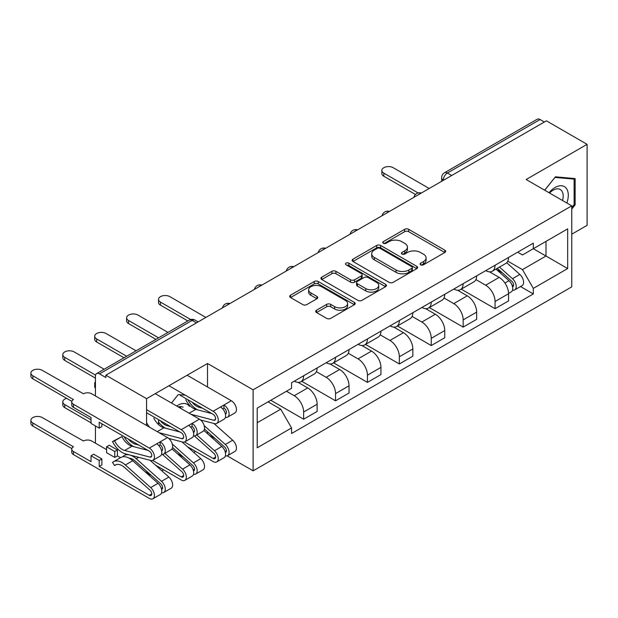 <?xml version="1.0" encoding="UTF-8"?>
<svg xmlns="http://www.w3.org/2000/svg" width="618" height="618" viewBox="0 0 618 618"><rect width="100%" height="100%" fill="white"/><g stroke="black" fill="none" stroke-linecap="round" stroke-linejoin="round"><path stroke-width="0.93" d="M420.68 264.805A1.985 1.151 0 0 0 423.485 264.805L444.821 252.492A2.843 1.638 0 0 0 445.648 251.333A2.843 1.638 0 0 0 444.821 250.174L408.683 229.309A2.843 1.638 0 0 0 404.666 229.309L383.338 241.623A1.985 1.151 0 0 0 382.758 242.441A1.985 1.151 0 0 0 383.338 243.253A1.985 1.151 0 0 0 386.15 243.253L388.907 241.653A9.085 5.245 0 0 1 401.754 241.653L404.767 243.392A9.085 5.245 0 0 1 407.432 247.1A9.085 5.245 0 0 1 404.767 250.815L402.009 252.407A1.985 1.151 0 0 0 401.422 253.218A1.985 1.151 0 0 0 402.009 254.029A1.985 1.151 0 0 0 404.821 254.029L407.579 252.438A9.085 5.245 0 0 1 420.425 252.438L423.438 254.176A9.085 5.245 0 0 1 426.096 257.884A9.085 5.245 0 0 1 423.438 261.592L420.68 263.183A1.985 1.151 0 0 0 420.093 263.994A1.985 1.151 0 0 0 420.68 264.805L420.68 263.183M316.54 310.213A2.843 1.638 0 0 0 315.705 311.372A2.843 1.638 0 0 0 316.54 312.53L326.675 318.386A2.843 1.638 0 0 0 330.692 318.386L354.377 304.705A2.843 1.638 0 0 0 355.211 303.546A2.843 1.638 0 0 0 354.377 302.387L318.247 281.522A2.843 1.638 0 0 0 314.23 281.522L290.537 295.203A2.843 1.638 0 0 0 289.711 296.362A2.843 1.638 0 0 0 290.537 297.521L302.789 304.589A2.843 1.638 0 0 0 306.798 304.589L316.941 298.741A2.843 1.638 0 0 0 317.768 297.575A2.843 1.638 0 0 0 316.941 296.416L310.869 292.917A7.594 4.388 0 0 1 308.645 289.811A7.594 4.388 0 0 1 313.334 285.763A7.594 4.388 0 0 1 321.607 286.713L345.392 300.448A7.594 4.388 0 0 1 347.617 303.546A7.594 4.388 0 0 1 342.936 307.602A7.594 4.388 0 0 1 334.655 306.644L330.692 304.357A2.843 1.638 0 0 0 326.675 304.357L316.54 310.213L316.54 312.53M253.117 389.819L207.509 363.484L146.559 398.672L105.863 375.18L546.397 120.834L587.1 144.334L526.15 179.521L571.758 205.848L253.117 389.819L253.117 470.823L571.758 286.852L571.758 205.848M389.108 282.333A2.843 1.638 0 0 0 393.125 282.333L416.81 268.66A2.843 1.638 0 0 0 417.644 267.501A2.843 1.638 0 0 0 416.81 266.343L380.68 245.477A2.843 1.638 0 0 0 376.663 245.477L352.971 259.158A2.843 1.638 0 0 0 352.144 260.317A2.843 1.638 0 0 0 352.971 261.476L389.108 282.333M346.845 265.238A1.985 1.151 0 0 1 348.861 265.516L348.861 263.152L385.593 284.365A2.843 1.638 0 0 1 386.428 285.524A2.843 1.638 0 0 1 385.593 286.682L361.909 300.363A2.843 1.638 0 0 1 357.892 300.363L321.754 279.498L321.754 277.181A2.843 1.638 0 0 0 320.927 278.339A2.843 1.638 0 0 0 321.754 279.498M321.754 277.181L331.897 271.325A2.843 1.638 0 0 1 335.914 271.325L350.568 279.784A2.843 1.638 0 0 0 354.577 279.784L361.306 275.906A2.843 1.638 0 0 0 362.14 274.747A2.843 1.638 0 0 0 361.306 273.589L346.049 264.774A1.985 1.151 0 0 1 345.47 263.963A1.985 1.151 0 0 1 346.69 262.905A1.985 1.151 0 0 1 348.861 263.152M571.758 234.191L587.1 225.338L587.1 144.334M227.169 455.845L253.117 470.823M161.885 470.831L163.639 469.819M193.789 452.407L195.543 451.395M105.863 375.18L105.863 377.536L99.521 373.875A5.786 3.337 -120 0 0 96.632 373.589A5.786 3.337 -120 0 0 95.435 376.238L95.435 395.96M95.435 425.949L95.435 443.075A5.786 3.337 -120 0 0 95.435 443.191M146.559 398.672L146.559 425.478M146.559 471.155L146.559 472.708M451.704 175.504L447.409 173.025A5.786 3.337 60 0 0 444.52 172.739L537.166 119.251A5.786 3.337 60 0 1 540.062 119.537L447.409 173.025A5.786 3.337 120 0 0 443.322 180.108L443.322 180.348M544.358 122.016L540.062 119.537M495.064 265.246A13.302 7.679 60 0 1 492.307 271.217L505.81 263.423A13.302 7.679 -120 0 0 508.56 257.451M475.906 279.575L485.655 285.199A13.302 7.679 60 0 1 495.064 301.499L508.568 293.704A13.302 7.679 -120 0 0 499.159 277.405L489.495 271.827M508.568 293.704L508.568 300.904L495.064 308.699L461.229 289.162M492.307 271.217A13.302 7.679 60 0 1 485.763 270.614M495.064 301.499L495.064 308.699M463.16 283.662A13.302 7.679 60 0 1 460.402 289.641L473.906 281.847A13.302 7.679 -120 0 0 476.656 275.875M429.325 307.586L463.16 327.123L476.656 319.328L476.656 312.121A13.302 7.679 -120 0 0 467.254 295.829L457.59 290.251M460.402 289.641A13.302 7.679 60 0 1 453.851 289.039M444.002 297.992L453.751 303.623A13.302 7.679 60 0 1 463.16 319.915L463.16 327.123M431.256 302.086A13.302 7.679 60 0 1 428.498 308.058L442.001 300.263A13.302 7.679 -120 0 0 444.751 294.292M397.42 326.003L431.256 345.539L444.751 337.745L444.751 330.545A13.302 7.679 -120 0 0 435.342 314.245L425.686 308.668M428.498 308.058A13.302 7.679 60 0 1 421.947 307.455M412.098 316.416L421.847 322.04A13.302 7.679 60 0 1 431.256 338.34L431.256 345.539M399.352 320.51A13.302 7.679 60 0 1 396.594 326.482L410.089 318.687A13.302 7.679 -120 0 0 412.847 312.716M365.508 344.427L399.352 363.963L412.847 356.169L412.847 348.961A13.302 7.679 -120 0 0 403.438 332.669L393.782 327.092M396.594 326.482A13.302 7.679 60 0 1 390.043 325.879M380.194 334.832L389.943 340.464A13.302 7.679 60 0 1 399.352 356.756L399.352 363.963M367.447 338.927A13.302 7.679 60 0 1 364.69 344.898L378.185 337.104A13.302 7.679 -120 0 0 380.943 331.132M333.604 362.843L367.447 382.38L380.943 374.585L380.943 367.386A13.302 7.679 -120 0 0 371.534 351.086L361.87 345.508M364.69 344.898A13.302 7.679 60 0 1 358.139 344.296M348.289 353.257L358.038 358.88A13.302 7.679 60 0 1 367.447 375.18L367.447 382.38M335.535 357.351A13.302 7.679 60 0 1 332.785 363.322L346.281 355.528A13.302 7.679 -120 0 0 349.039 349.556M301.7 381.267L335.543 400.804L349.039 393.009L349.039 385.802A13.302 7.679 -120 0 0 339.63 369.51L329.966 363.932M332.785 363.322A13.302 7.679 60 0 1 326.234 362.72M316.385 371.673L326.134 377.304A13.302 7.679 60 0 1 335.543 393.596L335.543 400.804M303.631 375.767A13.302 7.679 60 0 1 300.881 381.739L314.377 373.944A13.302 7.679 -120 0 0 317.134 367.973M270.808 400.271L303.631 419.22L317.134 411.426L317.134 404.226A13.302 7.679 -120 0 0 307.725 387.926L298.061 382.349M300.881 381.739A13.302 7.679 60 0 1 294.33 381.136M286.451 391.233L294.23 395.721A13.302 7.679 60 0 1 303.631 412.021L303.631 419.22M517.668 252.198L522.473 254.971L567.672 228.876L545.988 241.391L545.988 256.037L522.473 269.618L507.811 261.151M257.212 422.766L280.726 409.186L291.565 427.957L257.212 447.795L257.212 408.119L291.565 388.282L291.565 382.735L533.311 243.168L533.311 248.714L567.672 268.552L533.311 288.39L522.473 269.618M567.672 228.876L567.672 268.552M291.565 427.957L291.565 433.512L533.311 293.936L533.311 288.39M571.758 209.1L575.134 204.898L575.134 178.587L555.397 176.818L544.643 190.197M207.509 363.484L207.509 386.984M207.509 431.758L207.509 433.689M158.525 419.63L158.525 424.558M185.315 395.188L178.262 394.562L171.464 403.013M280.726 409.186L268.05 401.862M520.495 286.543L533.311 293.936M574.114 204.311L575.134 204.898M421.468 265.091L423.438 263.956A9.085 5.245 0 0 0 426.096 260.24L426.096 257.884M407.432 247.1L407.432 249.463A9.085 5.245 0 0 1 404.767 253.171L402.805 254.307M444.782 252.515L408.683 231.673A2.843 1.638 0 0 0 404.666 231.673L384.133 243.531M416.771 268.683L380.68 247.841A2.843 1.638 0 0 0 376.663 247.841L353.009 261.499M411.797 268.312A1.985 1.151 0 0 0 412.376 267.501A1.985 1.151 0 0 0 411.797 266.69L380.078 248.374A1.985 1.151 0 0 0 377.266 248.374L374.353 250.058A9.085 5.245 0 0 0 371.696 253.766A9.085 5.245 0 0 0 374.353 257.474L396.038 269.996A9.085 5.245 0 0 0 408.884 269.996L411.797 268.312L411.797 270.676A1.985 1.151 0 0 0 412.376 269.865L412.376 267.501M371.696 253.766L371.696 256.13A9.085 5.245 0 0 0 374.353 259.838L374.353 257.474M411.797 270.676L408.884 272.353A9.085 5.245 0 0 1 396.038 272.353L374.353 259.838M321.793 279.521L331.897 273.689L331.897 271.325M362.14 274.747L362.14 277.103A2.843 1.638 0 0 1 361.306 278.27L354.577 282.148A2.843 1.638 0 0 1 350.568 282.148L335.914 273.689A2.843 1.638 0 0 0 331.897 273.689M348.861 265.516L385.555 286.706M365.771 288.567A7.594 4.388 0 0 0 374.052 289.518A7.594 4.388 0 0 0 378.734 285.47A7.594 4.388 0 0 0 376.509 282.364L368.127 277.528A2.843 1.638 0 0 0 364.118 277.528L357.389 281.406A2.843 1.638 0 0 0 356.563 282.573A2.843 1.638 0 0 0 357.389 283.732L365.771 288.567L365.771 290.931A7.594 4.388 0 0 0 374.052 291.881A7.594 4.388 0 0 0 378.734 287.826L378.734 285.47M356.563 282.573L356.563 284.929A2.843 1.638 0 0 0 357.389 286.088L357.389 283.732M365.771 290.931L357.389 286.088M347.617 303.546L347.617 305.91A7.594 4.388 0 0 1 342.936 309.958A7.594 4.388 0 0 1 334.655 309.008L330.692 306.721A2.843 1.638 0 0 0 326.675 306.721L316.578 312.553M308.645 289.811L308.645 292.175A7.594 4.388 0 0 0 310.869 295.273L310.869 292.917M316.903 298.757L310.869 295.273M354.338 304.728L318.247 283.886A2.843 1.638 0 0 0 314.23 283.886L290.576 297.544M495.991 269.093L508.993 280.696A7.231 4.171 60 0 1 511.256 291.874L508.56 293.434M496.331 269.402L502.449 272.932M497.297 268.336L511.766 281.244A3.469 2.001 60 0 1 512.855 286.613A3.469 2.001 60 0 1 512.538 286.737M499.468 267.084L512.469 278.687A7.231 4.171 60 0 1 514.732 289.873A7.231 4.171 60 0 1 512.554 290.105M506.714 262.735L519.831 274.438A7.231 4.171 60 0 1 522.102 285.616L514.732 289.873M415.458 194.485L383.809 176.215A6.651 3.839 180 0 1 381.854 173.496L381.854 170.429A6.651 3.839 -0 0 0 383.809 173.14L418.1 192.94M429.209 188.49L393.218 167.71A6.651 3.839 -0 0 0 385.964 166.875A6.651 3.839 -0 0 0 381.854 170.429M566.845 203.013A18.803 10.854 120 0 0 566.505 188.575A18.803 10.854 120 0 0 548.969 192.692M562.534 200.526A14.237 8.219 120 0 0 561.839 190.977A14.237 8.219 120 0 0 560.24 189.494A14.237 8.219 120 0 0 549.549 193.025M544.69 190.22L554.987 177.405L574.114 179.112L574.114 204.604L571.758 207.532M572.847 178.378L574.114 179.112M189.363 406.312A18.803 10.854 120 0 0 176.678 406.026M165.145 423.454A18.803 10.854 120 0 0 164.89 424.728M183.106 407.231A14.237 8.219 120 0 0 178.247 406.93M158.733 424.751L158.733 419.753M171.503 403.036L177.814 395.118M184.55 441.978L213.133 458.479A3.469 2.001 -120 0 0 214.871 458.656A3.469 2.001 -120 0 0 213.782 453.288L194.315 435.914M203.917 430.483L221.839 446.482A7.231 4.171 60 0 1 224.11 457.66L216.748 461.909A7.231 4.171 60 0 1 213.133 461.553L187.37 446.675M196.787 434.941L214.477 450.731A7.231 4.171 60 0 1 216.748 461.909M209.185 435.188L215.303 438.718M95.435 381.7A6.651 3.839 -0 0 0 94.708 383.446A6.651 3.839 -0 0 0 95.435 385.184M204.458 429.039L224.62 447.03A3.469 2.001 60 0 1 225.709 452.399A3.469 2.001 60 0 1 225.392 452.523M204.172 425.601L225.315 444.473A7.231 4.171 60 0 1 227.586 455.651A7.231 4.171 60 0 1 225.408 455.883M213.921 423.477L232.685 440.217A7.231 4.171 60 0 1 234.948 451.403L227.586 455.651M95.435 388.251A6.651 3.839 180 0 1 94.708 386.513L94.708 383.446M152.646 460.402L181.228 476.903A3.469 2.001 -120 0 0 182.967 477.073A3.469 2.001 -120 0 0 181.877 471.704L162.41 454.338M172.013 448.907L189.935 464.898A7.231 4.171 60 0 1 192.206 476.076L184.844 480.333A7.231 4.171 60 0 1 181.228 479.97L155.466 465.099M164.882 453.365L182.573 469.147A7.231 4.171 60 0 1 184.844 480.333M177.281 453.604L183.399 457.135M66.682 398.371A6.651 3.839 -0 0 0 62.804 401.862A6.651 3.839 -0 0 0 64.751 404.581L91.031 419.753M172.553 447.463L192.716 465.447A3.469 2.001 60 0 1 193.805 470.816A3.469 2.001 60 0 1 193.488 470.939M172.267 444.025L193.411 462.89A7.231 4.171 60 0 1 195.682 474.076A7.231 4.171 60 0 1 193.496 474.307M182.016 441.901L200.773 458.641A7.231 4.171 60 0 1 203.044 469.819L195.682 474.076M91.031 422.82L64.751 407.648A6.651 3.839 180 0 1 62.804 404.937L62.804 401.862M187.818 320.943L160.471 305.153A6.651 3.839 180 0 1 158.525 302.441L158.525 299.367A6.651 3.839 -0 0 0 160.471 302.086L190.676 319.521M205.871 317.436L169.88 296.655A6.651 3.839 -0 0 0 162.627 295.821A6.651 3.839 -0 0 0 158.525 299.367M155.914 339.367L128.567 323.577A6.651 3.839 180 0 1 126.613 320.858L126.613 317.791A6.651 3.839 -0 0 0 128.567 320.503L158.571 337.83M167.98 332.399L137.968 315.072A6.651 3.839 -0 0 0 130.722 314.245A6.651 3.839 -0 0 0 126.613 317.791M225.392 414.029A3.469 2.001 -120 0 0 225.709 413.898A3.469 2.001 -120 0 0 226.242 411.117A3.469 2.001 -120 0 0 223.971 408.065L223.971 404.991L231.333 400.742L187.161 375.234M202.557 408.212L199.305 407.362L200.193 406.845M192.074 402.163A13.596 7.849 -120 0 0 199.305 407.362M187.81 399.699A17.35 10.019 -120 0 0 197.714 409.865M225.408 417.389A7.231 4.171 -120 0 0 227.586 417.158A7.231 4.171 -120 0 0 228.699 411.364A7.231 4.171 -120 0 0 223.971 404.991L220.495 406.999A7.231 4.171 -120 0 1 225.222 413.372A7.231 4.171 -120 0 1 224.11 419.166L216.748 423.415A7.231 4.171 -120 0 0 217.86 417.621A7.231 4.171 -120 0 0 213.133 411.248L168.953 385.748M227.586 417.158L234.948 412.909A7.231 4.171 -120 0 0 236.061 407.115A7.231 4.171 -120 0 0 231.333 400.742M222.673 408.815L223.971 408.065M180.294 395.358L213.133 414.323A3.469 2.001 60 0 1 215.404 417.382A3.469 2.001 60 0 1 214.871 420.163A3.469 2.001 60 0 1 213.782 420.263L190.97 414.276M124.009 357.783L96.655 341.993A6.651 3.839 180 0 1 94.708 339.282L94.708 336.207A6.651 3.839 -0 0 0 96.655 338.927L126.667 356.254M211.827 413.566L195.821 409.371A13.596 7.849 -120 0 1 185.763 399.753M181.615 408.877A13.596 7.849 60 0 1 179.892 406.598M200.587 419.985L214.477 423.624A7.231 4.171 -120 0 0 216.748 423.415M136.076 350.815L106.064 333.496A6.651 3.839 -0 0 0 98.818 332.662A6.651 3.839 -0 0 0 94.708 336.207M193.488 432.445A3.469 2.001 -120 0 0 193.805 432.322A3.469 2.001 -120 0 0 194.338 429.541A3.469 2.001 -120 0 0 192.067 426.482L192.067 423.415L199.429 419.159L155.257 393.658M170.653 426.636L167.393 425.779L168.281 425.269M160.17 420.58A13.596 7.849 -120 0 0 167.393 425.779M158.733 422.341A17.35 10.019 -120 0 0 165.809 428.282M193.496 435.814A7.231 4.171 -120 0 0 195.682 435.582A7.231 4.171 -120 0 0 196.794 429.78A7.231 4.171 -120 0 0 192.067 423.415L188.59 425.416A7.231 4.171 -120 0 1 193.318 431.789A7.231 4.171 -120 0 1 192.206 437.583L184.844 441.839A7.231 4.171 -120 0 0 185.948 436.045A7.231 4.171 -120 0 0 181.228 429.672L146.559 409.657M195.682 435.582L203.044 431.325A7.231 4.171 -120 0 0 204.156 425.532A7.231 4.171 -120 0 0 199.429 419.159M190.761 427.231L192.067 426.482M146.559 412.724L181.228 432.739A3.469 2.001 60 0 1 183.492 435.798A3.469 2.001 60 0 1 182.967 438.579A3.469 2.001 60 0 1 181.877 438.68L159.065 432.693M95.435 378.131L64.751 360.418A6.651 3.839 180 0 1 62.804 357.698L62.804 354.632A6.651 3.839 -0 0 0 64.751 357.343L95.558 375.134M179.923 431.99L163.917 427.787A13.596 7.849 -120 0 1 153.859 418.17M149.71 427.301A13.596 7.849 60 0 1 146.559 422.55M168.683 438.401L182.573 442.048A7.231 4.171 -120 0 0 184.844 441.839M104.172 369.24L74.16 351.912A6.651 3.839 -0 0 0 66.914 351.086A6.651 3.839 -0 0 0 62.804 354.632M106.582 449.626L91.649 441.005A5.786 3.337 -0 0 0 83.469 441.005L42.256 417.567A6.651 3.839 -0 0 0 35.01 416.733A6.651 3.839 -0 0 0 30.9 420.286A6.651 3.839 -0 0 0 32.847 422.998L73.449 446.791A5.786 3.337 -0 0 0 71.75 449.155A5.786 3.337 -0 0 0 73.449 451.519L91.031 461.669L91.031 455.767L99.212 460.487L99.212 466.397L101.877 464.86L101.877 458.958L93.697 454.23L91.031 455.767M106.582 446.791L114.763 451.519L117.42 449.981L109.239 445.254L106.582 446.791L106.582 452.693L114.763 457.42L117.42 455.883L120.518 457.675M99.212 466.397L149.324 495.319A3.469 2.001 -120 0 0 151.055 495.497A3.469 2.001 -120 0 0 149.965 490.128L124.651 467.54A13.596 7.849 -120 0 0 115.327 465.014A13.596 7.849 -120 0 0 114.593 465.539L112.507 462.426A17.35 10.019 60 0 1 113.442 461.754A17.35 10.019 60 0 1 125.354 464.975L150.668 487.571A7.231 4.171 60 0 1 152.94 498.749A7.231 4.171 60 0 1 149.324 498.394L73.449 454.585A5.786 3.337 180 0 1 71.75 452.221L71.75 449.155M116.145 464.643L114.593 465.539M113.442 461.754L120.811 457.505A17.35 10.019 60 0 1 132.715 460.727L158.03 483.322A7.231 4.171 60 0 1 160.301 494.5L152.94 498.749M145.377 472.028L151.495 475.559M129.062 458.131A13.596 7.849 60 0 1 135.489 461.275L160.811 483.871A3.469 2.001 60 0 1 161.901 489.24A3.469 2.001 60 0 1 161.584 489.363M123.7 456.694L123.345 456.169A17.35 10.019 60 0 1 124.288 455.497A17.35 10.019 60 0 1 136.192 458.718L161.507 481.314A7.231 4.171 60 0 1 163.778 492.492A7.231 4.171 60 0 1 161.592 492.724M150.112 460.317L168.868 477.057A7.231 4.171 60 0 1 171.14 488.243L163.778 492.492M71.835 448.583L32.847 426.072A6.651 3.839 180 0 1 30.9 423.353L30.9 420.286M117.42 449.981L117.42 455.883M114.763 451.519L114.763 457.42M99.212 460.487L101.877 458.958M161.592 454.23A7.231 4.171 -120 0 0 163.778 453.998L171.14 449.75A7.231 4.171 -120 0 0 172.252 443.956A7.231 4.171 -120 0 0 167.524 437.583L91.649 393.774A5.786 3.337 -0 0 0 83.469 393.774L42.256 370.336A6.651 3.839 -0 0 0 35.01 369.502A6.651 3.839 -0 0 0 30.9 373.048A6.651 3.839 -0 0 0 32.847 375.767L73.449 399.56A5.786 3.337 -0 0 0 71.75 401.924A5.786 3.337 -0 0 0 73.449 404.28L73.449 407.355A5.786 3.337 180 0 1 71.75 404.991L71.75 401.924M73.449 407.355L91.031 417.505L91.031 423.415L99.212 428.135L99.212 422.233L149.324 451.163A3.469 2.001 60 0 1 151.588 454.222A3.469 2.001 60 0 1 151.055 457.003A3.469 2.001 60 0 1 149.965 457.104L124.651 450.46A13.596 7.849 60 0 1 114.593 440.843L121.955 436.594A13.596 7.849 -120 0 0 132.013 446.211L148.019 450.406M161.584 450.87A3.469 2.001 -120 0 0 161.901 450.746A3.469 2.001 -120 0 0 162.434 447.957A3.469 2.001 -120 0 0 160.162 444.906L160.162 441.831L167.524 437.583M138.749 445.053L135.489 444.203L136.377 443.685M128.258 439.004A13.596 7.849 -120 0 0 135.489 444.203M124.002 436.54A17.35 10.019 -120 0 0 133.905 446.706M163.778 453.998A7.231 4.171 -120 0 0 164.89 448.204A7.231 4.171 -120 0 0 160.162 441.831L156.686 443.84A7.231 4.171 -120 0 1 161.406 450.213A7.231 4.171 -120 0 1 160.301 456.007L152.94 460.255A7.231 4.171 -120 0 0 154.044 454.462A7.231 4.171 -120 0 0 149.324 448.089L73.449 404.28M158.857 445.655L160.162 444.906M71.835 401.345L32.847 378.834A6.651 3.839 180 0 1 30.9 376.123L30.9 373.048M121.955 436.594L112.507 441.546A17.35 10.019 -120 0 0 125.354 453.828L150.668 460.464A7.231 4.171 -120 0 0 152.94 460.255M114.593 440.843L112.507 441.546M99.212 428.135L101.877 426.598L101.877 423.763M443.523 180.224L443.322 180.108A5.786 3.337 0 0 1 441.631 177.752L441.631 181.321M335.543 393.596L349.039 385.802M367.447 375.18L380.943 367.386M399.352 356.756L412.847 348.961M431.256 338.34L444.751 330.545M463.16 319.915L476.656 312.121M303.631 412.021L317.134 404.226M294.23 395.721L307.725 387.926M326.134 377.304L339.63 369.51M358.038 358.88L371.534 351.086M389.943 340.464L403.438 332.669M421.847 322.04L435.342 314.245M453.751 303.623L467.254 295.829M485.655 285.199L499.159 277.405M420.873 193.303A5.786 3.337 120 0 0 418.316 194.778M388.969 211.727A5.786 3.337 120 0 0 386.412 213.202M357.065 230.143A5.786 3.337 120 0 0 354.508 231.619M325.161 248.567A5.786 3.337 120 0 0 322.604 250.043M293.256 266.984A5.786 3.337 120 0 0 290.699 268.459M261.344 285.408A5.786 3.337 120 0 0 258.795 286.883M229.44 303.824A5.786 3.337 120 0 0 226.891 305.3M196.462 322.866L192.167 320.387L99.521 373.875M198.162 321.893L195.064 320.101A5.786 3.337 120 0 0 192.167 320.387A5.786 3.337 60 0 0 189.278 320.101L96.632 373.589M423.438 263.956L423.438 261.592M402.009 254.029L402.009 252.407M404.767 253.171L404.767 250.815M383.338 243.253L383.338 241.623M404.666 231.673L404.666 229.309M408.683 231.673L408.683 229.309M444.821 252.492L444.821 250.174M352.971 261.476L352.971 259.158M376.663 247.841L376.663 245.477M380.68 247.841L380.68 245.477M416.81 268.66L416.81 266.343M396.038 272.353L396.038 269.996M408.884 272.353L408.884 269.996M335.914 273.689L335.914 271.325M350.568 282.148L350.568 279.784M354.577 282.148L354.577 279.784M361.306 278.27L361.306 275.906M385.593 286.682L385.593 284.365M326.675 306.721L326.675 304.357M330.692 306.721L330.692 304.357M334.655 309.008L334.655 306.644M316.941 298.741L316.941 296.416M290.537 297.521L290.537 295.203M314.23 283.886L314.23 281.522M318.247 283.886L318.247 281.522M354.377 304.705L354.377 302.387M508.993 280.696L504.937 283.036M513.573 285.022L512.268 285.779M519.831 274.438L512.469 278.687M383.809 173.14L383.809 176.215M215.589 457.065L213.133 458.479M221.839 446.482L214.477 450.731M226.427 450.808L225.122 451.557M202.441 420.472L201.592 420.958M232.685 440.217L225.315 444.473M183.685 475.489L181.228 476.903M189.935 464.898L182.573 469.147M194.523 469.224L193.218 469.981M170.537 438.888L169.687 439.383M200.773 458.641L193.411 462.89M64.751 407.648L64.751 404.581M160.471 302.086L160.471 305.153M128.567 320.503L128.567 323.577M225.292 413.612L226.343 413.009M213.782 420.263L215.504 419.267M189.147 413.226L195.821 409.371M213.133 411.248L220.495 406.999M96.655 338.927L96.655 341.993M193.388 432.036L194.438 431.426M181.877 438.68L183.592 437.691M157.242 431.642L163.917 427.787M181.228 429.672L188.59 425.416M64.751 357.343L64.751 360.418M151.781 493.906L149.324 495.319M132.715 460.727L125.354 464.975M158.03 483.322L150.668 487.571M162.619 487.648L161.313 488.398M138.633 457.312L136.192 458.718M168.868 477.057L161.507 481.314M73.449 454.585L73.449 451.519M32.847 426.072L32.847 422.998M161.476 450.452L162.534 449.85M149.965 457.104L151.688 456.107M124.651 450.46L132.013 446.211M149.324 448.089L156.686 443.84M32.847 375.767L32.847 378.834M421.368 193.025A5.786 5.786 0 0 0 413.944 197.304M389.464 211.441A5.786 5.786 0 0 0 382.04 215.728M357.552 229.865A5.786 5.786 0 0 0 350.136 234.145M325.647 248.281A5.786 5.786 0 0 0 318.231 252.569M293.743 266.706A5.786 5.786 0 0 0 286.319 270.985M261.839 285.122A5.786 5.786 0 0 0 254.415 289.409M229.935 303.546A5.786 5.786 0 0 0 222.511 307.826M195.064 320.101A5.786 5.786 0 0 0 189.278 320.101M444.52 172.739A5.786 5.786 0 0 0 441.631 177.752M126.613 454.153L124.288 455.497"/></g></svg>
